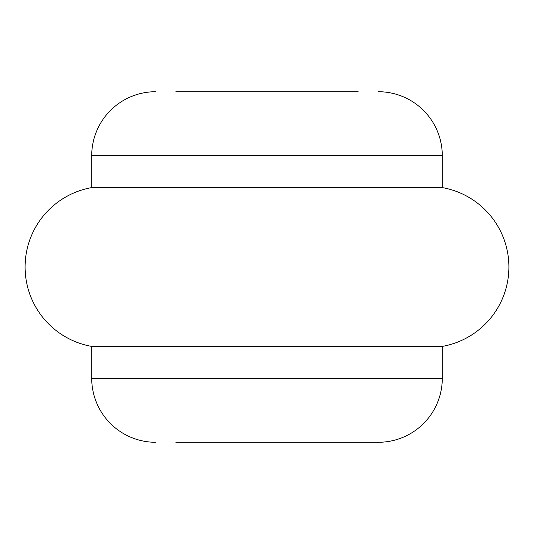 <?xml version="1.0" encoding="UTF-8"?>
<svg xmlns="http://www.w3.org/2000/svg" width="534" height="534" viewBox="0 0 534 534"><rect width="100%" height="100%" fill="white"/><g stroke="black" fill="none" stroke-linecap="round" stroke-linejoin="round"><path stroke-width="0.8" d="M175.853 91.715L358.147 91.715M175.853 442.286L378.299 442.286A63.987 63.987 0 0 0 442.286 378.299L442.286 346.406A80.634 80.634 0 0 0 442.286 187.594L442.286 155.701A63.987 63.987 0 0 0 378.299 91.715M155.701 442.286A63.987 63.987 0 0 1 91.715 378.299L91.715 346.406L442.286 346.406M91.715 346.406A80.634 80.634 0 0 1 91.715 187.594L442.286 187.594M91.715 187.594L91.715 155.701A63.987 63.987 0 0 1 155.701 91.715M378.299 442.286L358.147 442.286M91.715 378.299L442.286 378.299M91.715 155.701L442.286 155.701"/></g></svg>

